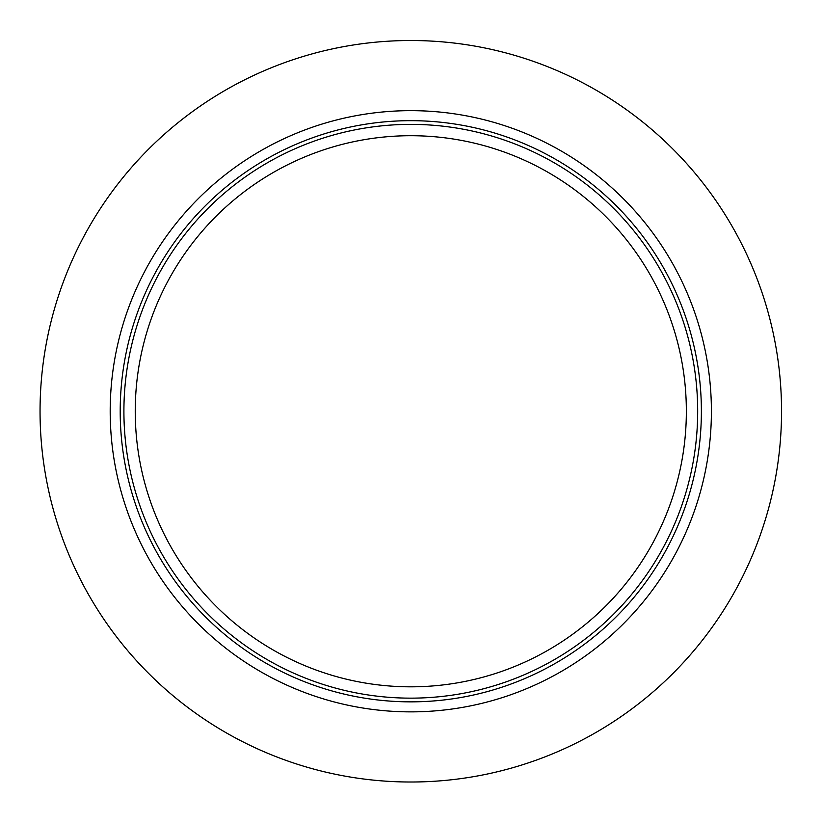 <?xml version="1.0" encoding="UTF-8"?>
<svg xmlns="http://www.w3.org/2000/svg" width="823" height="823" viewBox="0 0 823 823"><rect width="100%" height="100%" fill="white"/><g stroke="black" fill="none" stroke-linecap="round" stroke-linejoin="round"><path stroke-width="1.23" d="M686.351 411.263A275.551 275.551 0 0 1 273.02 649.903A275.551 275.551 0 0 1 273.02 172.635A275.551 275.551 0 0 1 686.351 411.263M697.678 411.263A286.888 286.888 0 0 1 267.352 659.717A286.888 286.888 0 0 1 267.352 162.81A286.888 286.888 0 0 1 697.678 411.263M701.381 411.263A290.581 290.581 0 0 1 265.5 662.916A290.581 290.581 0 0 1 265.5 159.611A290.581 290.581 0 0 1 701.381 411.263M711.401 411.263A300.601 300.601 0 0 1 260.49 671.589A300.601 300.601 0 0 1 260.49 150.938A300.601 300.601 0 0 1 711.401 411.263M781.541 411.263A370.741 370.741 0 0 1 225.42 732.336A370.741 370.741 0 0 1 225.42 90.191A370.741 370.741 0 0 1 781.541 411.263M623.443 107.566A370.741 370.741 0 0 0 41.459 378.95A370.741 370.741 0 0 0 567.479 747.274A370.741 370.741 0 0 0 623.443 107.566M500.024 51.417L501.012 51.664M179.712 121.351L176.78 123.707"/></g></svg>
